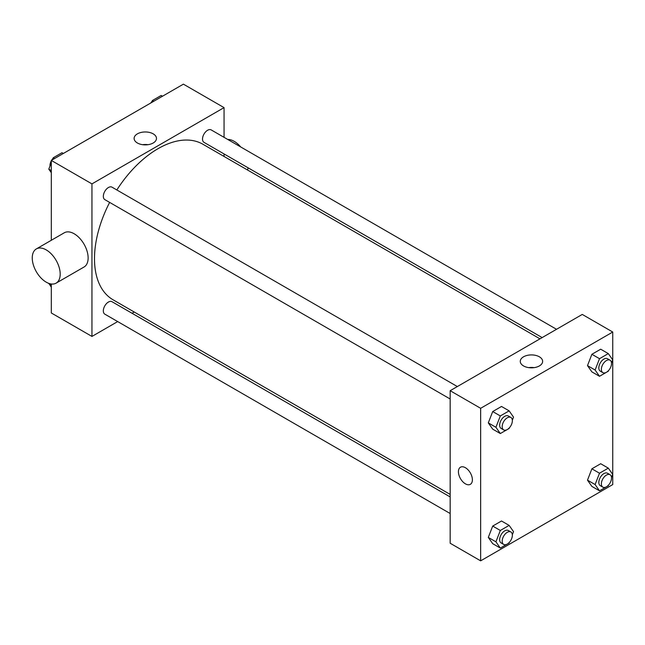 <?xml version="1.0" encoding="UTF-8"?>
<svg xmlns="http://www.w3.org/2000/svg" width="645" height="645" viewBox="0 0 645 645"><rect width="100%" height="100%" fill="white"/><g stroke="black" fill="none" stroke-linecap="round" stroke-linejoin="round"><path stroke-width="0.97" d="M117.688 321.573L91.953 336.432L51.302 312.97L51.302 283.994M51.302 240.279L51.302 160.428L183.406 84.156L224.057 107.626L224.057 137.345M134.241 312.019L132.064 313.276M109.642 202.409A89.816 51.858 120 0 0 94.493 258.693A89.816 51.858 120 0 0 113.093 299.812L450.162 494.417M539.978 338.843L202.917 144.246A89.816 51.858 120 0 0 116.834 189.961M224.057 153.937L224.057 156.453M91.953 336.432L91.953 183.89L224.057 107.626M556.522 329.289L211.189 129.911A7.184 4.152 120 0 0 205.65 131.838A7.184 4.152 120 0 0 202.514 139.07A7.184 4.152 120 0 0 203.997 142.36L542.155 337.593M450.162 496.932L112.004 301.699A7.184 4.152 120 0 0 106.465 303.626A7.184 4.152 120 0 0 103.329 310.858A7.184 4.152 120 0 0 104.821 314.147L450.162 513.525M450.162 398.997L104.821 199.619A7.184 4.152 -60 0 1 104.821 191.323A7.184 4.152 -60 0 1 112.004 187.171L457.345 386.557M91.953 183.89L51.302 160.428M137.393 142.988A11.183 6.458 180 0 1 134.112 138.425A11.183 6.458 180 0 1 145.302 131.967A11.183 6.458 180 0 1 156.485 138.425A11.183 6.458 180 0 1 149.584 144.391A11.183 6.458 180 0 1 137.393 142.988M36.346 248.922L64.29 232.781A19.761 11.408 60 0 1 79.512 238.078A19.761 11.408 60 0 1 88.139 257.968A19.761 11.408 60 0 1 84.052 267.006L56.099 283.147A19.761 11.408 60 0 1 36.346 271.739A19.761 11.408 60 0 1 36.346 248.922A19.761 11.408 60 0 1 51.568 254.211A19.761 11.408 60 0 1 60.195 274.101A19.761 11.408 60 0 1 56.099 283.147M247.551 170.014A19.761 11.408 -120 0 0 248.043 167.789M240.722 146.963A19.761 11.408 -120 0 0 227.717 139.457M142.593 144.69A11.183 6.458 180 0 1 148.011 144.69M450.162 543.243L450.162 390.701L582.266 314.429L612.75 332.03L612.75 484.572L480.646 560.844L450.162 543.243M608.582 370.512L608.308 371.206L599.511 376.285L591.884 371.891L587.49 365.626L591.884 354.282L600.688 349.203L608.308 353.605L612.71 359.862L611.508 362.958M509.397 542.292L509.131 542.993L500.326 548.073L492.707 543.671L488.305 537.414L492.707 526.07L501.504 520.991L509.131 525.393L513.533 531.649L512.332 534.745M480.646 560.844L480.646 408.301L612.75 332.03M608.582 485.032L608.308 485.733L599.511 490.813L591.884 486.411L587.49 480.154L591.884 468.81L600.688 463.731L608.308 468.133L612.71 474.389L611.508 477.485M509.397 427.772L509.131 428.465L500.326 433.545L492.707 429.151L488.305 422.886L492.707 411.55L501.504 406.463L509.131 410.865L513.533 417.13L512.332 420.218M480.646 408.301L450.162 390.701M523.547 365.933A11.183 6.458 180 0 1 520.265 361.369A11.183 6.458 180 0 1 531.456 354.911A11.183 6.458 180 0 1 542.639 361.369A11.183 6.458 180 0 1 535.737 367.336A11.183 6.458 180 0 1 523.547 365.933M472.39 479.807A9.877 5.708 60 0 1 470.342 484.331A9.877 5.708 60 0 1 460.466 478.622A9.877 5.708 60 0 1 460.466 467.214A9.877 5.708 60 0 1 468.076 469.866A9.877 5.708 60 0 1 472.39 479.807M470.342 484.331A9.877 5.708 60 0 1 460.466 478.622A9.877 5.708 60 0 1 460.466 467.214M528.747 367.634A11.183 6.458 180 0 1 534.165 367.634M500.326 433.545L495.924 427.288L500.326 415.944L509.131 410.865M510.864 417.452L508.325 415.985A7.184 4.152 120 0 0 502.786 417.912A7.184 4.152 120 0 0 499.649 425.144A7.184 4.152 120 0 0 501.133 428.433L503.672 429.901A7.184 4.152 120 0 0 510.864 425.748A7.184 4.152 120 0 0 510.864 417.452A7.184 4.152 120 0 0 505.325 419.379A7.184 4.152 120 0 0 502.189 426.611A7.184 4.152 120 0 0 503.672 429.901M495.924 427.288L488.305 422.886M500.326 415.944L492.707 411.55M599.511 376.285L595.109 370.028L599.511 358.685L608.308 353.605M610.041 360.192L607.501 358.725A7.184 4.152 120 0 0 601.962 360.652A7.184 4.152 120 0 0 598.826 367.884A7.184 4.152 120 0 0 600.318 371.173L602.857 372.633A7.184 4.152 120 0 0 610.041 368.489A7.184 4.152 120 0 0 610.041 360.192A7.184 4.152 120 0 0 604.502 362.119A7.184 4.152 120 0 0 601.366 369.343A7.184 4.152 120 0 0 602.857 372.633M595.109 370.028L587.49 365.626M599.511 358.685L591.884 354.282M500.326 548.073L495.924 541.816L500.326 530.472L509.131 525.393M510.864 531.972L508.325 530.513A7.184 4.152 120 0 0 502.786 532.431A7.184 4.152 120 0 0 499.649 539.663A7.184 4.152 120 0 0 501.133 542.953L503.672 544.42A7.184 4.152 120 0 0 510.864 540.276A7.184 4.152 120 0 0 510.864 531.972A7.184 4.152 120 0 0 505.325 533.899A7.184 4.152 120 0 0 502.189 541.131A7.184 4.152 120 0 0 503.672 544.42M495.924 541.816L488.305 537.414M500.326 530.472L492.707 526.07M599.511 490.813L595.109 484.548L599.511 473.212L608.308 468.133M610.041 474.712L607.501 473.245A7.184 4.152 120 0 0 601.962 475.172A7.184 4.152 120 0 0 598.826 482.404A7.184 4.152 120 0 0 600.318 485.693L602.857 487.16A7.184 4.152 120 0 0 610.041 483.008A7.184 4.152 120 0 0 610.041 474.712A7.184 4.152 120 0 0 604.502 476.639A7.184 4.152 120 0 0 601.366 483.871A7.184 4.152 120 0 0 602.857 487.16M595.109 484.548L587.49 480.154M599.511 473.212L591.884 468.81M51.302 172.699L48.802 169.143L51.302 162.701M52.439 159.767L53.204 157.799L62.001 152.72L63.323 153.486M51.302 170.586L48.802 169.143M54.527 158.565L53.204 157.799M51.302 160.823A7.184 4.152 120 0 0 49.979 165.531A7.184 4.152 120 0 0 50.004 166.047M52.93 158.501A7.184 4.152 120 0 0 51.648 160.226M151.623 102.507L152.381 100.539L161.185 95.46L162.508 96.226M153.703 101.305L152.381 100.539M152.115 101.241A7.184 4.152 120 0 0 150.825 102.966M51.302 287.227L48.899 283.413M51.302 285.114L48.802 283.671"/></g></svg>

